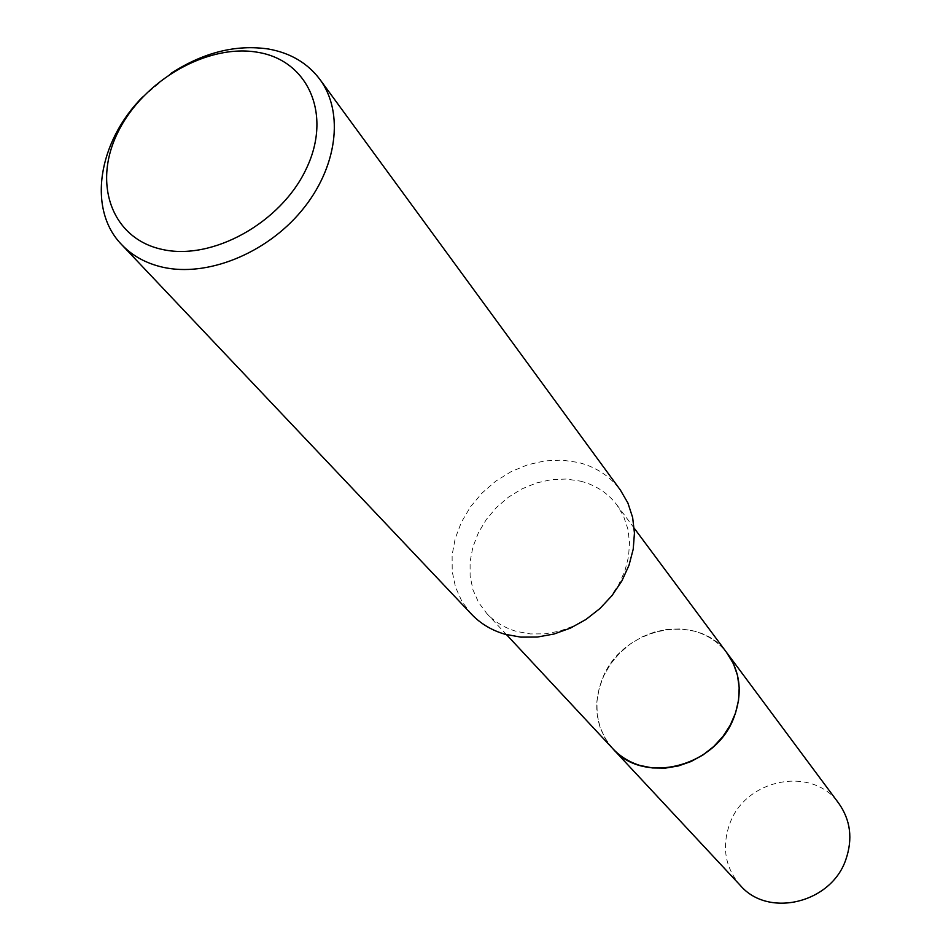 <?xml version="1.0" encoding="UTF-8"?>
<svg xmlns="http://www.w3.org/2000/svg" width="951" height="951" viewBox="0 0 951 951"><rect width="100%" height="100%" fill="white"/><g stroke="black" fill="none" stroke-linecap="round" stroke-linejoin="round"><path stroke-width="0.71" stroke-dasharray="4.75 3.57" d="M612.872 748.734L605.323 738.665L600.045 727.194L597.204 714.724L596.883 701.707L599.082 688.607L603.695 675.888L610.566 663.976L619.434 653.278L630.014 644.184L641.913 636.98L654.74 631.94L668.054 629.229L681.38 628.956L694.254 631.143C707.913 634.971 718.92 642.389 727.277 653.373C718.92 642.377 707.913 634.971 694.266 631.143L681.451 628.956L668.208 629.205L654.966 631.868L642.198 636.837L630.335 643.946L619.767 652.945L610.875 663.525L603.956 675.329L599.249 687.953L596.943 700.97L597.109 713.928L599.772 726.374L604.848 737.869L612.194 748.009M580.49 481.147C595.659 485.034 607.808 492.975 616.926 504.957L623.594 516.262L627.85 528.946L629.526 542.569L628.54 556.704L624.914 570.862L618.732 584.568L610.233 597.347L599.665 608.747L587.409 618.4L573.881 625.948L559.557 631.155L544.911 633.841L530.456 633.937L516.666 631.452C504.779 628.017 494.805 622.013 486.757 613.454L478.579 602.447L472.968 589.822L470.115 576.056L470.091 561.637L472.873 547.075L478.341 532.881L486.294 519.531L496.446 507.489L508.464 497.159L521.909 488.909L536.34 483.001L551.259 479.673L566.142 479.042L580.49 481.147M471.494 614.191L462.031 601.65L455.541 587.242L452.212 571.503L452.117 555.004L455.256 538.337L461.461 522.075L470.531 506.764L482.133 492.951L495.851 481.087L511.222 471.577L527.734 464.766L544.804 460.89L561.863 460.106L578.291 462.448C595.885 466.905 609.924 476.118 620.397 490.074M142.614 97.014L170.918 73.429M740.377 885.488C725.114 867.597 721.571 847.056 729.738 823.839C745.418 778.56 812.796 765.4 838.83 803.429M611.909 747.7C595.766 727.824 592.556 704.964 602.268 679.097C621.062 628.171 696.774 611.089 726.433 652.243M634.222 528.221L616.926 504.957M506.514 634.662L486.757 613.454"/><path stroke-width="1.43" d="M726.433 652.243L733.435 663.715L737.453 675.234L739.189 687.537L738.547 700.245L735.551 712.929L730.285 725.137L722.926 736.466L713.714 746.535L702.944 754.975L691.02 761.525L678.325 765.947L665.296 768.111L652.374 767.933L639.999 765.46C629.3 762.155 620.254 756.58 612.872 748.734L611.909 747.7M634.222 528.221L727.277 653.373C740.389 672.119 742.672 693.315 734.113 716.947C716.46 766.886 643.815 785.348 612.872 748.758L740.377 885.488C768.218 918.226 831.269 903.188 845.843 859.585C852.928 838.937 850.586 820.214 838.83 803.429L727.289 653.373L733.447 663.715L737.465 675.222L739.2 687.537L738.558 700.245L735.563 712.929L730.309 725.137L722.938 736.478L713.726 746.535L702.955 754.987L691.02 761.537L678.325 765.959L665.296 768.123L652.374 767.944L640.011 765.472C628.956 762.06 619.683 756.235 612.194 748.009M170.918 73.429C203.538 52.353 236.11 44.221 268.646 49.048C290.542 53.006 307.637 63.146 319.928 79.456L620.397 490.074L627.898 503.008L632.641 517.487L634.448 533.047L633.223 549.179L628.991 565.322L621.859 580.954L612.075 595.516L599.95 608.521L585.911 619.505L570.434 628.1L554.053 634.008L537.327 637.051L520.839 637.134L505.124 634.281C491.786 630.406 480.576 623.713 471.494 614.191L121.704 244.68C87.219 209.6 97.905 141.996 142.614 97.014M319.928 79.456C344.381 112.503 337.32 167.97 301.562 210.801C265.971 253.727 206.831 277.359 162.526 267.172C145.955 263.332 132.355 255.831 121.704 244.68M257.899 52.329C308.243 60.507 332.315 114.536 306.365 168.6C281.187 222.807 212.014 261.121 161.836 249.34C111.255 238.356 92.188 182.675 118.328 131.428C143.767 80.015 207.912 43.366 257.899 52.329M612.872 748.734L506.514 634.662"/></g></svg>
